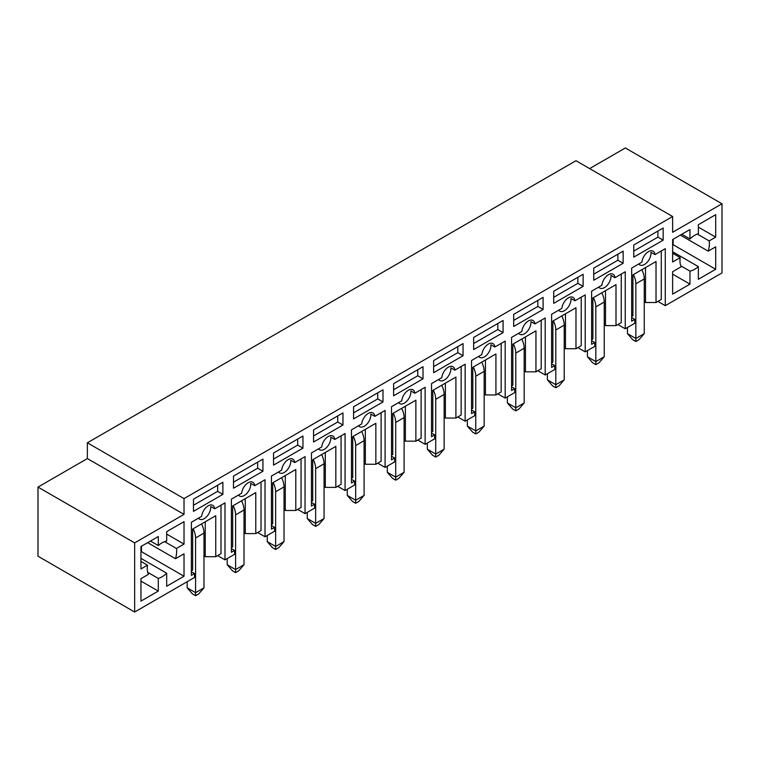 <?xml version="1.0" encoding="UTF-8"?>
<svg xmlns="http://www.w3.org/2000/svg" width="760" height="760" viewBox="0 0 760 760"><rect width="100%" height="100%" fill="white"/><g stroke="black" fill="none" stroke-linecap="round" stroke-linejoin="round"><path stroke-width="1.14" d="M217.645 555.617L224.998 559.864L234.555 554.344L234.555 550.458L231.401 548.644M203.984 555.978L205.248 556.709L215.745 556.709L215.745 515.707L192.641 529.055L192.641 570.057L191.377 570.779M205.248 556.709L205.248 521.778M220.998 505.153L220.998 553.679L215.745 556.709M191.377 571.748L194.531 573.572L194.531 577.448L134.653 612.028L38 556.225L38 487.084L87.371 458.574L184.024 514.378L184.024 498.608L87.371 442.805L87.371 458.574M198.493 518.149A9.281 5.358 -60 0 0 199.548 519.137A9.281 5.358 -60 0 0 207.043 516.287A9.281 5.358 -60 0 0 210.719 506.483L214.709 508.792L224.998 502.854L224.998 559.864M194.531 573.572L191.377 575.386L191.377 522.262L201.666 516.325A9.281 5.358 -60 0 1 206.017 507.5A9.281 5.358 -60 0 1 212.828 505.362A9.281 5.358 -60 0 1 214.709 508.792M222.889 494.361L222.889 482.229L193.477 499.206L193.477 511.337L222.889 494.361L217.645 491.331L217.645 485.26M193.477 505.276L217.645 491.331M257.668 532.513L265.022 536.76L274.578 531.24L274.578 527.355L271.424 525.531M244.008 532.874L245.271 533.606L255.778 533.606L255.778 492.603L232.664 505.942L232.664 546.943L231.401 547.675M245.271 533.606L245.271 498.664M261.031 482.049L261.031 530.565L255.778 533.606M238.516 495.045A9.281 5.358 -60 0 0 239.581 496.033A9.281 5.358 -60 0 0 247.066 493.173A9.281 5.358 -60 0 0 250.743 483.369L254.733 485.678L265.022 479.74L265.022 536.76M234.555 550.458L231.401 552.283L231.401 499.149L241.689 493.211A9.281 5.358 -60 0 1 246.041 484.386A9.281 5.358 -60 0 1 252.852 482.258A9.281 5.358 -60 0 1 254.733 485.678M262.922 471.248L262.922 459.116L233.5 476.102L233.5 488.233L262.922 471.248L257.668 468.217L257.668 462.156M233.5 482.163L257.668 468.217M297.692 509.399L305.045 513.646L314.602 508.126L314.602 504.241L311.457 502.426M284.031 509.76L285.294 510.492L295.801 510.492L295.801 469.49L272.688 482.837L272.688 523.839L271.424 524.561M285.294 510.492L285.294 475.56M301.055 458.935L301.055 507.461L295.801 510.492M278.54 471.931A9.281 5.358 -60 0 0 279.604 472.919A9.281 5.358 -60 0 0 287.09 470.07A9.281 5.358 -60 0 0 290.767 460.265L294.756 462.574L305.045 456.637L305.045 513.646M274.578 527.355L271.424 529.169L271.424 476.045L281.713 470.108A9.281 5.358 -60 0 1 286.064 461.282A9.281 5.358 -60 0 1 292.875 459.144A9.281 5.358 -60 0 1 294.756 462.574M302.945 448.144L302.945 436.012L273.534 452.998L273.534 465.12L302.945 448.144L297.692 445.113L297.692 439.042M273.534 459.059L297.692 445.113M337.716 486.295L345.069 490.542L354.625 485.022L354.625 481.137L351.481 479.313M324.064 486.656L325.318 487.388L335.825 487.388L335.825 446.386L312.712 459.724L312.712 500.726L311.457 501.457M325.318 487.388L325.318 452.447M341.078 435.831L341.078 484.348L335.825 487.388M318.563 448.827A9.281 5.358 -60 0 0 319.627 449.815A9.281 5.358 -60 0 0 327.123 446.956A9.281 5.358 -60 0 0 330.79 437.161L334.79 439.46L345.069 433.523L345.069 490.542M314.602 504.241L311.457 506.065L311.457 452.931L321.736 446.994A9.281 5.358 -60 0 1 326.097 438.178A9.281 5.358 -60 0 1 332.909 436.041A9.281 5.358 -60 0 1 334.79 439.46M342.969 425.03L342.969 412.898L313.557 429.884L313.557 442.016L342.969 425.03L337.716 421.999L337.716 415.938M313.557 435.955L337.716 421.999M377.739 463.182L385.092 467.428L394.659 461.909L394.659 458.033L391.505 456.209M364.087 463.552L365.341 464.274L375.849 464.274L375.849 423.272L352.735 436.62L352.735 477.622L351.481 478.344M365.341 464.274L365.341 429.343M381.102 412.718L381.102 461.244L375.849 464.274M358.596 425.714A9.281 5.358 -60 0 0 359.651 426.702A9.281 5.358 -60 0 0 367.147 423.852A9.281 5.358 -60 0 0 370.823 414.048L374.813 416.356L385.092 410.419L385.092 467.428M354.625 481.137L351.481 482.961L351.481 429.827L361.76 423.89A9.281 5.358 -60 0 1 366.12 415.065A9.281 5.358 -60 0 1 372.932 412.927A9.281 5.358 -60 0 1 374.813 416.356M382.992 401.926L382.992 389.794L353.58 406.78L353.58 418.912L382.992 401.926L377.739 398.895L377.739 392.825M353.58 412.841L377.739 398.895M417.762 440.078L425.125 444.324L434.682 438.805L434.682 434.919L431.528 433.105M404.111 440.439L405.374 441.17L415.872 441.17L415.872 400.168L392.768 413.506L392.768 454.508L391.505 455.24M405.374 441.17L405.374 406.229M421.125 389.614L421.125 438.13L415.872 441.17M398.62 402.61A9.281 5.358 -60 0 0 399.674 403.598A9.281 5.358 -60 0 0 407.17 400.738A9.281 5.358 -60 0 0 410.846 390.944L414.837 393.243L425.125 387.305L425.125 444.324M394.659 458.033L391.505 459.847L391.505 406.714L401.784 400.776A9.281 5.358 -60 0 1 406.144 391.96A9.281 5.358 -60 0 1 412.955 389.823A9.281 5.358 -60 0 1 414.837 393.243M423.016 378.812L423.016 366.69L393.604 383.667L393.604 395.798L423.016 378.812L417.762 375.782L417.762 369.721M393.604 389.737L417.762 375.782M457.795 416.964L465.148 421.211L474.705 415.691L474.705 411.815L471.551 409.991M444.134 417.335L445.398 418.057L455.905 418.057L455.905 377.055L432.791 390.402L432.791 431.404L431.528 432.126M445.398 418.057L445.398 383.125M461.149 366.5L461.149 415.026L455.905 418.057M438.644 379.497A9.281 5.358 -60 0 0 439.698 380.494A9.281 5.358 -60 0 0 447.193 377.634A9.281 5.358 -60 0 0 450.87 367.83L454.86 370.139L465.148 364.202L465.148 421.211M434.682 434.919L431.528 436.743L431.528 383.61L441.816 377.673A9.281 5.358 -60 0 1 446.167 368.847A9.281 5.358 -60 0 1 452.979 366.709A9.281 5.358 -60 0 1 454.86 370.139M463.049 355.709L463.049 343.577L433.627 360.563L433.627 372.695L463.049 355.709L457.795 352.678L457.795 346.608M433.627 366.624L457.795 352.678M497.819 393.86L505.172 398.107L514.729 392.587L514.729 388.702L511.575 386.887M484.158 394.221L485.421 394.953L495.928 394.953L495.928 353.951L472.815 367.289L472.815 408.291L471.551 409.022M485.421 394.953L485.421 360.012M501.182 343.397L501.182 391.923L495.928 394.953M478.667 356.392A9.281 5.358 -60 0 0 479.731 357.38A9.281 5.358 -60 0 0 487.217 354.53A9.281 5.358 -60 0 0 490.894 344.726L494.883 347.026L505.172 341.088L505.172 398.107M474.705 411.815L471.551 413.63L471.551 360.497L481.84 354.559A9.281 5.358 -60 0 1 486.191 345.743A9.281 5.358 -60 0 1 493.002 343.606A9.281 5.358 -60 0 1 494.883 347.026M503.072 332.604L503.072 320.473L473.651 337.449L473.651 349.581L503.072 332.604L497.819 329.565L497.819 323.503M473.651 343.52L497.819 329.565M537.842 370.747L545.195 374.993L554.753 369.474L554.753 365.598L551.608 363.774M524.181 371.117L525.445 371.839L535.952 371.839L535.952 330.837L512.839 344.185L512.839 385.187L511.575 385.918M525.445 371.839L525.445 336.908M541.206 320.292L541.206 368.809L535.952 371.839M518.69 333.288A9.281 5.358 -60 0 0 519.755 334.276A9.281 5.358 -60 0 0 527.24 331.417A9.281 5.358 -60 0 0 530.917 321.613L534.917 323.922L545.195 317.984L545.195 374.993M514.729 388.702L511.575 390.526L511.575 337.392L521.864 331.455A9.281 5.358 -60 0 1 526.214 322.63A9.281 5.358 -60 0 1 533.026 320.492A9.281 5.358 -60 0 1 534.917 323.922M543.096 309.491L543.096 297.359L513.684 314.345L513.684 326.477L543.096 309.491L537.842 306.46L537.842 300.39M513.684 320.406L537.842 306.46M577.866 347.643L585.219 351.889L594.785 346.37L594.785 342.484L591.631 340.67M564.214 348.004L565.468 348.735L575.975 348.735L575.975 307.733L552.862 321.081L552.862 362.073L551.608 362.805M565.468 348.735L565.468 313.794M581.229 297.179L581.229 345.705L575.975 348.735M558.723 310.175A9.281 5.358 -60 0 0 559.778 311.163A9.281 5.358 -60 0 0 567.274 308.313A9.281 5.358 -60 0 0 570.94 298.509L574.94 300.808L585.219 294.87L585.219 351.889M554.753 365.598L551.608 367.412L551.608 314.279L561.887 308.341A9.281 5.358 -60 0 1 566.247 299.526A9.281 5.358 -60 0 1 573.059 297.388A9.281 5.358 -60 0 1 574.94 300.808M583.119 286.387L583.119 274.255L553.707 291.232L553.707 303.363L583.119 286.387L577.866 283.347L577.866 277.286M553.707 297.302L577.866 283.347M617.889 324.539L625.242 328.776L634.809 323.256L634.809 319.38L631.655 317.556M604.238 324.9L605.492 325.622L615.999 325.622L615.999 284.63L592.885 297.967L592.885 338.969L591.631 339.701M605.492 325.622L605.492 290.69M621.253 274.075L621.253 322.591L615.999 325.622M598.747 287.071A9.281 5.358 -60 0 0 599.802 288.059A9.281 5.358 -60 0 0 607.297 285.199A9.281 5.358 -60 0 0 610.973 275.395L614.963 277.704L625.242 271.767L625.242 328.776M594.785 342.484L591.631 344.308L591.631 291.175L601.91 285.238A9.281 5.358 -60 0 1 606.271 276.412A9.281 5.358 -60 0 1 613.082 274.274A9.281 5.358 -60 0 1 614.963 277.704M623.143 263.273L623.143 251.142L593.731 268.128L593.731 280.26L623.143 263.273L617.889 260.243L617.889 254.172M593.731 274.189L617.889 260.243M657.913 301.425L665.275 305.672L722 272.916L722 203.775L672.628 232.284L672.628 216.514L184.024 498.608M638.77 263.957A9.281 5.358 -60 0 0 639.825 264.945A9.281 5.358 -60 0 0 647.32 262.095A9.281 5.358 -60 0 0 650.997 252.291L654.987 254.6A9.281 5.358 -60 0 0 653.106 251.17A9.281 5.358 -60 0 0 646.294 253.308A9.281 5.358 -60 0 0 641.934 262.133L631.655 268.071L631.655 321.195L634.809 319.38M158.289 545.538L158.289 536.512L140.952 546.516L140.952 568.964L147.487 565.183A20.796 12.008 120 0 0 148.438 574.341L140.952 578.664L140.952 601.103L158.289 591.1L158.289 578.427A20.796 12.008 120 0 0 166.687 573.211L166.687 586.245L184.024 576.241L184.024 553.803L175.484 558.723A20.796 12.008 120 0 0 176.434 548.473L184.024 544.093L184.024 521.654L166.687 531.658L166.687 541.053A20.796 12.008 120 0 0 158.289 545.538L150.461 541.025M681.159 266.779L672.628 271.709L672.628 294.148L689.957 284.135L689.957 271.111A20.796 12.008 120 0 0 698.364 266.617L698.364 279.291L715.702 269.277L715.702 246.838L708.216 251.161A20.796 12.008 120 0 0 709.156 240.91L715.702 237.139L715.702 214.69L698.364 224.703L698.364 233.728A20.796 12.008 120 0 0 689.957 238.944L689.957 229.548L672.628 239.561L672.628 262L680.219 257.621A20.796 12.008 120 0 0 681.159 266.779M654.987 254.6L665.275 248.662L665.275 305.672M38 487.084L134.653 542.878L184.024 514.378M134.653 542.878L134.653 612.028M663.167 240.169L663.167 228.038L633.755 245.014L633.755 257.146L663.167 240.169L657.913 237.139L657.913 231.068M672.628 216.514L575.975 160.711L87.371 442.805M722 203.775L625.347 147.972L589.636 168.596M633.755 251.085L657.913 237.139M644.261 301.786L645.525 302.518L645.525 267.587M661.276 250.962L661.276 299.488L656.022 302.518L656.022 261.516L632.918 274.863L632.918 315.865L631.655 316.587M645.525 302.518L656.022 302.518M689.957 238.944L681.825 234.251M709.156 240.91L697.309 234.07M708.216 251.161L680.371 235.087M698.364 266.617L672.628 251.759M689.957 271.111L680.76 265.8M680.219 257.621L672.628 253.241M698.364 227.126L715.702 237.139M672.628 245.024L673.151 244.72L673.151 239.257M673.151 244.72L715.702 269.277M672.628 274.132L689.957 284.135M176.434 548.473L164.588 541.633M175.484 558.723L147.649 542.649M166.687 573.211L140.952 558.353M158.289 578.427L147.725 572.327M147.487 565.183L140.952 561.412M166.687 534.09L184.024 544.093M140.952 551.978L141.474 551.674L141.474 546.212M141.474 551.674L184.024 576.241M140.952 581.096L158.289 591.1M635.854 341.515L635.854 338.485L644.261 333.63L639.008 339.701L635.854 341.515L632.709 339.701L627.456 333.63L635.854 338.485L635.854 283.774A14.858 8.578 -120 0 0 633.403 274.578M644.261 333.63L644.261 278.92A14.858 8.578 -120 0 0 641.811 269.724M627.456 327.503L627.456 333.63M195.576 595.707L195.576 592.677L203.984 587.822L198.73 593.892L195.576 595.707L192.432 593.892L187.178 587.822L195.576 592.677L195.576 537.966A14.858 8.578 -120 0 0 193.125 528.77M203.984 587.822L203.984 533.111A14.858 8.578 -120 0 0 201.533 523.915M187.178 581.694L187.178 587.822M235.6 572.603L235.6 569.572L244.008 564.718L238.754 570.779L235.6 572.603L232.456 570.779L227.202 564.718L235.6 569.572L235.6 514.862A14.858 8.578 -120 0 0 233.159 505.656M244.008 564.718L244.008 510.007A14.858 8.578 -120 0 0 241.556 500.811M227.202 558.591L227.202 564.718M275.633 549.489L275.633 546.459L284.031 541.605L278.777 547.675L275.633 549.489L272.479 547.675L267.226 541.605L275.633 546.459L275.633 491.748A14.858 8.578 -120 0 0 273.182 482.552M284.031 541.605L284.031 486.903A14.858 8.578 -120 0 0 281.58 477.698M267.226 535.477L267.226 541.605M315.656 526.385L315.656 523.355L324.064 518.5L318.81 524.561L315.656 526.385L312.502 524.561L307.249 518.5L315.656 523.355L315.656 468.644A14.858 8.578 -120 0 0 313.205 459.439M324.064 518.5L324.064 463.79A14.858 8.578 -120 0 0 321.613 454.594M307.249 512.373L307.249 518.5M355.68 503.272L355.68 500.242L364.087 495.387L358.834 501.457L355.68 503.272L352.526 501.457L347.272 495.387L355.68 500.242L355.68 445.531A14.858 8.578 -120 0 0 353.229 436.335M364.087 495.387L364.087 440.686A14.858 8.578 -120 0 0 361.637 431.48M347.272 489.269L347.272 495.387M395.703 480.168L395.703 477.137L404.111 472.283L398.858 478.344L395.703 480.168L392.549 478.344L387.305 472.283L395.703 477.137L395.703 422.427A14.858 8.578 -120 0 0 393.252 413.221M404.111 472.283L404.111 417.572A14.858 8.578 -120 0 0 401.66 408.376M387.305 466.155L387.305 472.283M435.727 457.055L435.727 454.024L444.134 449.169L438.881 455.24L435.727 457.055L432.582 455.24L427.329 449.169L435.727 454.024L435.727 399.313A14.858 8.578 -120 0 0 433.285 390.117M444.134 449.169L444.134 394.469A14.858 8.578 -120 0 0 441.683 385.263M427.329 443.051L427.329 449.169M475.76 433.95L475.76 430.92L484.158 426.065L478.904 432.126L475.76 433.95L472.606 432.126L467.352 426.065L475.76 430.92L475.76 376.209A14.858 8.578 -120 0 0 473.309 367.013M484.158 426.065L484.158 371.355A14.858 8.578 -120 0 0 481.707 362.159M467.352 419.938L467.352 426.065M515.783 410.846L515.783 407.806L524.181 402.962L518.928 409.022L515.783 410.846L512.63 409.022L507.376 402.962L515.783 407.806L515.783 353.106A14.858 8.578 -120 0 0 513.332 343.9M524.181 402.962L524.181 348.251A14.858 8.578 -120 0 0 521.74 339.045M507.376 396.834L507.376 402.962M555.807 387.733L555.807 384.702L564.214 379.848L558.961 385.918L555.807 387.733L552.653 385.918L547.399 379.848L555.807 384.702L555.807 329.992A14.858 8.578 -120 0 0 553.356 320.796M564.214 379.848L564.214 325.137A14.858 8.578 -120 0 0 561.764 315.941M547.399 373.72L547.399 379.848M595.831 364.629L595.831 361.589L604.238 356.744L598.984 362.805L595.831 364.629L592.677 362.805L587.423 356.744L595.831 361.589L595.831 306.888A14.858 8.578 -120 0 0 593.38 297.683M604.238 356.744L604.238 302.034A14.858 8.578 -120 0 0 601.787 292.828M587.423 350.616L587.423 356.744M635.854 283.774L644.261 278.92M195.576 537.966L203.984 533.111M235.6 514.862L244.008 510.007M275.633 491.748L284.031 486.903M315.656 468.644L324.064 463.79M355.68 445.531L364.087 440.686M395.703 422.427L404.111 417.572M435.727 399.313L444.134 394.469M475.76 376.209L484.158 371.355M515.783 353.106L524.181 348.251M555.807 329.992L564.214 325.137M595.831 306.888L604.238 302.034"/></g></svg>
